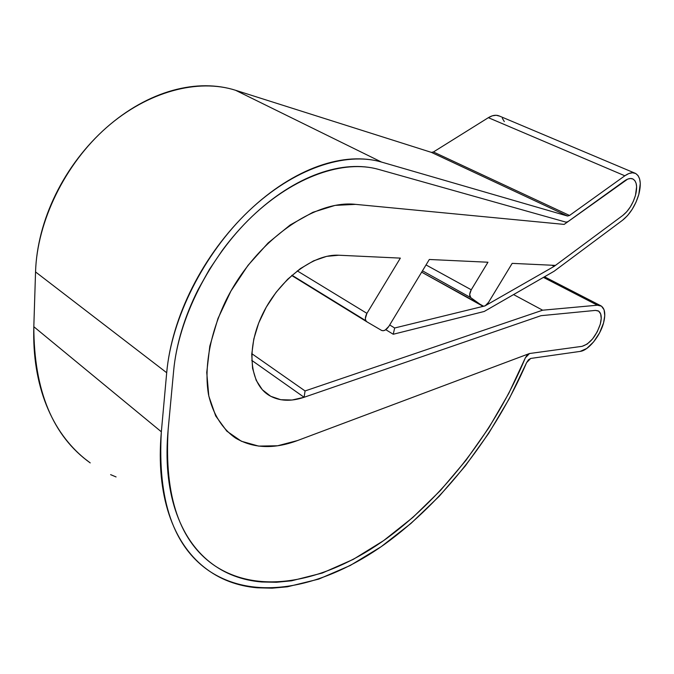 <?xml version="1.0" encoding="UTF-8"?>
<svg xmlns="http://www.w3.org/2000/svg" width="674" height="674" viewBox="0 0 674 674"><rect width="100%" height="100%" fill="white"/><g stroke="black" fill="none" stroke-linecap="round" stroke-linejoin="round"><path stroke-width="1.01" d="M635.068 173.218L499.308 116.004C496.098 114.631 492.441 115.195 488.347 117.68L624.84 175.788C628.943 172.915 632.465 172.097 635.38 173.344C640.418 176.386 641.555 183.429 638.8 194.466C635.397 205.646 629.979 214.231 622.557 220.238L554.07 271.268L484.218 311.472L393.237 334.253L394.669 327.994L484.96 305.912L554.146 266.356L622.801 215.427L626.71 211.779L630.333 206.91L633.349 201.256L635.481 195.317C632.827 204.045 628.606 210.751 622.801 215.427L555.435 265.396L512.173 263.366L488.532 302.365C486.459 305.448 484.463 306.678 482.533 306.038L470.747 297.63C469.163 296.004 469.331 293.392 471.252 289.786L487.951 262.228L429.33 259.482L388.814 326.41C386.404 329.94 383.995 331.279 381.602 330.428L366.892 321.818C364.845 320.116 364.861 317.294 366.926 313.359L400.348 258.117L338.845 255.227L326.62 256.364L313.595 260.855L300.393 268.589L287.672 279.238L276.104 292.297L266.281 307.125L258.723 322.964L253.803 338.98L251.739 354.364L252.573 368.358L256.196 380.33L262.354 389.749L270.695 396.278L280.763 399.716L292.069 400.019L304.109 397.272L305.069 390.945L542.646 310.2L597.391 305.204L600.871 305.794C604.915 308.338 605.808 314.059 603.55 322.947C600.104 336.132 588.326 350.547 580.188 351.398L530.691 358.442L528.483 359.79L526.613 362.62C495.71 434.233 444.242 501.17 384.618 544.272C325.256 586.574 257.198 602.817 209.412 571.131C173.462 546.757 157.438 500.31 161.347 431.798L33.818 326.713C33.944 390.701 52.741 436.095 90.223 462.903L84.671 458.649C76.609 452.086 69.329 444.334 62.85 435.379C56.363 426.415 50.87 416.321 46.371 405.108C41.872 393.877 38.544 381.678 36.379 368.501C34.231 355.316 33.371 341.381 33.818 326.713L161.347 431.798L166.697 372.722C171.482 318.254 203.995 253.55 248.79 210.97C293.653 168.357 345.433 151.414 381.501 162.063L567.516 216.025L431.385 152.375L433.441 151.97L569.522 215.469L624.84 175.788L488.347 117.68L433.441 151.97L569.522 215.469L567.516 216.025L431.385 152.375L235.555 90.274L381.501 162.063L235.555 90.274C198.35 78.336 147.935 91.142 106.382 127.656C64.915 164.17 37.019 221.578 35.545 271.934L166.697 372.722L35.545 271.934L33.818 326.713L35.545 271.934C35.941 259.347 37.828 246.482 41.207 233.33C44.61 220.179 49.421 207.238 55.639 194.5C61.882 181.761 69.312 169.713 77.931 158.365C86.558 147.016 96.045 136.788 106.382 127.656C116.728 118.548 127.529 110.848 138.785 104.546C150.032 98.278 161.33 93.56 172.654 90.417C183.977 87.283 194.963 85.733 205.604 85.75C216.236 85.792 226.22 87.3 235.555 90.274L431.385 152.375L433.441 151.97L488.347 117.68L492.374 115.793L496.19 115.271L499.569 116.122M600.29 324.16C596.043 336.385 589.977 343.774 582.075 346.335L587.206 344.06L592.572 338.912L597.215 331.861L600.29 324.16L601.233 318.473L600.677 313.949L598.681 311.135L595.454 310.402L540.978 315.693L304.109 397.272L251.731 360.337L304.109 397.272L305.069 390.945L251.773 353.648L305.069 390.945L542.646 310.2L513.563 294.58L542.646 310.2L597.391 305.204L543.429 277.393L597.391 305.204L601.528 306.181L604.081 309.821L604.772 315.651L603.55 322.947L599.599 332.813L593.651 341.853L586.776 348.458L580.188 351.398L530.691 358.442L526.613 362.62L509.283 398.654L488.684 433.348L465.178 466.096L439.153 496.325L410.997 523.403L381.172 546.69L350.202 565.503L318.701 579.118L287.402 586.793L272.094 588.175L257.173 587.787C247.358 586.944 237.973 584.821 229.034 581.435C220.095 578.031 211.788 573.288 204.129 567.205C196.463 561.105 189.655 553.632 183.699 544.803C177.742 535.956 172.847 525.796 169.006 514.313C165.181 502.812 162.594 490.133 161.246 476.274C159.907 462.398 159.94 447.57 161.347 431.798L166.697 372.722C167.927 359.107 170.707 345.037 175.038 330.53C179.394 316.013 185.182 301.607 192.41 287.301C199.656 272.995 208.064 259.355 217.651 246.381C227.248 233.415 237.627 221.611 248.79 210.97C259.953 200.347 271.462 191.239 283.316 183.657C295.161 176.099 306.897 170.252 318.541 166.116C330.167 162.004 341.305 159.637 351.954 159.005C362.595 158.398 372.436 159.418 381.501 162.063L567.516 216.025L569.522 215.469L624.84 175.788L628.825 173.555L632.49 172.771L635.616 173.462L638.042 175.569L639.618 178.955L640.283 183.421L638.8 194.466L636.062 202.074L632.204 209.311L627.561 215.554L622.557 220.238L554.07 271.268L484.218 311.472L393.237 334.253L385.806 329.704L393.237 334.253L394.669 327.994L389.69 324.961L394.669 327.994L484.96 305.912L554.146 266.356L551.913 265.236L554.146 266.356L622.801 215.427L555.435 265.396L512.173 263.366L488.532 302.365L485.314 305.71L483.662 306.257L421.663 272.153L482.323 305.903L470.747 297.63L422.463 270.822L470.747 297.63L469.668 294.462L471.252 289.786L426.027 264.933L471.252 289.786L487.951 262.228L429.33 259.482L388.814 326.41L385.166 330.1L383.211 330.74L381.56 330.403L366.892 321.818L365.746 320.504L365.35 318.44L366.926 313.359L297.276 270.889L366.926 313.359L400.348 258.117L338.845 255.227C313.68 253.702 279.584 279.196 262.759 313.814C245.74 348.374 249.599 383.995 269.356 395.512C279.255 401.182 290.839 401.763 304.109 397.272L251.731 360.337L304.109 397.272L540.978 315.693L304.109 397.272L540.978 315.693L595.454 310.402L598.209 310.857C601.343 312.829 602.034 317.26 600.29 324.16C596.043 336.385 589.977 343.774 582.075 346.335L529.511 353.521L582.075 346.335L529.511 353.521L582.075 346.335L587.206 344.06L592.572 338.921L597.215 331.861L600.29 324.16C602.034 317.26 601.343 312.829 598.209 310.857L595.454 310.402L540.978 315.693L595.454 310.402L598.681 311.135L600.677 313.949L601.233 318.473L600.29 324.16M525.366 357.81L529.511 353.521L297.504 440.552C274.032 449.305 253.399 448.488 235.605 438.1C222.344 428.95 212.841 414.047 208.477 394.408C203.91 367.237 210.145 332.737 226.388 299.559C255.952 240.626 314.657 199.588 355.602 204.365L564.146 224.4L355.602 204.365L335.104 205.385L355.602 204.365C314.657 199.588 255.952 240.626 226.388 299.559C210.145 332.737 203.91 367.237 208.477 394.408C212.841 414.047 222.344 428.95 235.605 438.1C253.399 448.488 274.032 449.305 297.504 440.552L277.595 445.775L258.597 446.095L241.376 441.243L226.793 431.133L215.688 415.934L208.814 396.118L206.741 372.495L209.799 346.158L217.98 318.499L230.938 291.05L247.981 265.379L268.134 242.943L290.208 224.956L312.938 212.276L335.104 205.385L312.938 212.276L290.208 224.956L268.134 242.943L247.981 265.379L230.938 291.05L217.98 318.499L209.799 346.158L206.741 372.495L208.814 396.118L215.688 415.934L226.793 431.133L241.376 441.243L258.597 446.095L277.595 445.775L297.504 440.552L529.511 353.521L527.253 354.903L525.366 357.81C495.887 428.588 445.573 495.188 387.044 538.172C328.769 580.398 261.798 596.776 214.964 565.874C179.722 542.048 164.119 496.603 168.155 429.523C166.731 444.95 166.655 459.457 167.927 473.047C169.216 486.62 171.718 499.03 175.442 510.294C179.174 521.533 183.951 531.483 189.773 540.135C195.595 548.779 202.267 556.075 209.774 562.032C217.281 567.98 225.419 572.597 234.198 575.891C242.969 579.177 252.186 581.207 261.824 581.982L276.483 582.269L291.53 580.811L322.29 573.043L353.243 559.386L383.666 540.59L412.926 517.371L440.501 490.419L465.928 460.367L488.802 427.847L508.735 393.456L525.366 357.81L528.475 353.909L297.504 440.552L528.475 353.909L525.366 357.81C495.887 428.588 445.573 495.188 387.044 538.172C328.769 580.398 261.798 596.776 214.964 565.874C179.722 542.048 164.119 496.603 168.155 429.523L173.656 370.666C178.391 318.718 209.336 257.241 251.924 216.607C294.597 175.965 343.951 159.494 378.552 169.393C369.866 166.933 360.438 166.031 350.269 166.68C340.084 167.346 329.451 169.671 318.355 173.648C307.251 177.641 296.063 183.261 284.782 190.506C273.501 197.768 262.548 206.471 251.924 216.607C241.309 226.767 231.435 238.015 222.31 250.357L209.462 269.356L198.282 289.306C191.399 302.921 185.872 316.645 181.702 330.462C177.557 344.279 174.869 357.683 173.656 370.666L168.155 429.523C166.731 444.95 166.655 459.457 167.927 473.047C169.216 486.62 171.718 499.03 175.442 510.294C179.174 521.533 183.951 531.483 189.773 540.135C195.595 548.779 202.267 556.075 209.774 562.032C217.281 567.98 225.419 572.597 234.198 575.891C242.969 579.177 252.186 581.207 261.824 581.982L276.483 582.269L291.53 580.811L322.29 573.043L353.243 559.386L383.666 540.59L412.926 517.371L440.501 490.419L465.928 460.367L488.802 427.847L508.735 393.456L525.366 357.81M566.042 222.167L378.552 169.393L566.042 222.167L378.552 169.393L566.042 222.167L568.039 221.603L564.146 224.4L624.579 180.859L568.039 221.603L566.042 222.167M624.579 180.859C627.789 178.602 630.535 177.961 632.819 178.939C636.719 181.289 637.604 186.749 635.481 195.317L636.618 186.715L636.087 183.252L634.849 180.632L632.962 179.006L630.519 178.492L627.671 179.115L564.146 224.4L355.602 204.365L564.146 224.4L624.579 180.859C627.789 178.602 630.535 177.961 632.819 178.939C636.719 181.289 637.604 186.749 635.481 195.317C632.827 204.045 628.606 210.751 622.801 215.427L626.71 211.779L630.333 206.91L633.349 201.256L635.481 195.317L636.618 186.715L636.087 183.252L634.849 180.632L632.962 179.006L630.519 178.492L627.671 179.115L624.579 180.859M116.071 476.931L110.62 474.648M502.332 118.287L504.321 121.615M291.699 275.498L366.791 321.759L291.699 275.498M291.985 275.245L365.856 320.731M173.656 370.666C178.391 318.718 209.336 257.241 251.924 216.607C294.597 175.965 343.951 159.494 378.552 169.393C369.866 166.933 360.438 166.031 350.269 166.68C340.084 167.346 329.451 169.671 318.355 173.648C307.251 177.641 296.063 183.261 284.782 190.506C273.501 197.768 262.548 206.471 251.924 216.607C241.309 226.767 231.435 238.015 222.31 250.357L209.462 269.356L198.282 289.306C191.399 302.921 185.872 316.645 181.702 330.462C177.557 344.279 174.869 357.683 173.656 370.666M544.491 276.778L600.795 305.752M421.654 272.161L482.533 306.038"/></g></svg>
